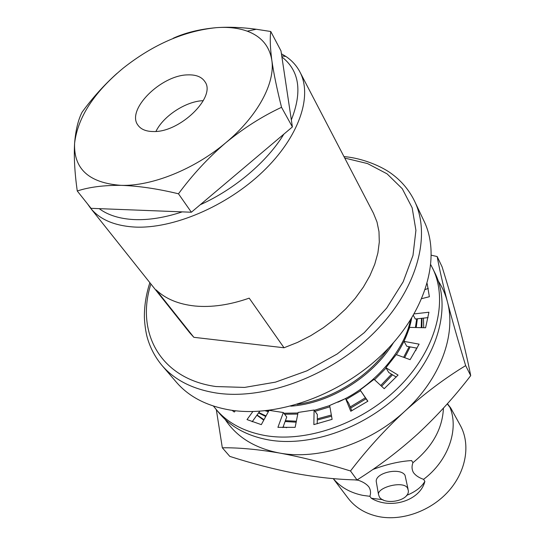 <?xml version="1.0" encoding="UTF-8"?>
<svg xmlns="http://www.w3.org/2000/svg" width="545" height="545" viewBox="0 0 545 545"><rect width="100%" height="100%" fill="white"/><g stroke="black" fill="none" stroke-linecap="round" stroke-linejoin="round"><path stroke-width="0.82" d="M357.663 479.532L358.174 480.234C362.97 481.821 366.519 484.028 368.822 486.849C370.668 489.805 371.022 492.959 369.871 496.311L362.806 495.364C350.381 492.816 340.536 487.237 333.288 478.619M447.275 403.872L449.952 407.347C459.135 429.446 448.324 460.763 423.581 479.334C419.003 477.767 415.637 475.533 413.485 472.638C411.775 469.599 411.598 466.282 412.947 462.678L411.598 460.573C399.635 461.281 386.678 464.272 372.719 469.545M407.496 487.952L408.321 490.486C409.663 501.039 384.314 505.603 379.32 496.836L378.441 494.213C377.985 487.121 403.15 480.561 407.496 487.952M408.028 489.001L405.037 475.329C400.575 467.181 375.471 472.522 376.234 481.419L376.513 483.027M182.221 211.876C164.781 217.646 148.751 220.214 134.125 219.581C119.627 218.824 107.978 215.173 99.19 208.646M281.418 53.791L285.914 56.476C291.943 60.522 296.603 65.672 299.893 71.913C312.782 96.063 299.123 136.965 262.813 171.689C226.597 206.419 172.717 229.172 134.404 227.04C114.218 225.746 99.558 219.39 90.409 207.979L87.643 204.048M230.167 410.044C206.828 406.052 188.883 396.76 176.342 382.161L161.933 365.375C174.461 379.96 192.535 389.164 216.161 392.993C264.284 400.466 330.325 376.186 373.591 333.179C416.973 290.185 431.524 236.046 414.616 201.248L424.092 221.243C441.007 256.082 427.055 309.758 384.716 352.029C342.492 394.328 277.712 417.852 230.167 410.044M193.85 337.314L156.136 289.892C165.551 298.885 178.494 304.26 194.981 306.017C211.651 307.571 229.724 304.948 249.201 298.149L284.027 347.764L193.85 337.314L189.585 332.593L90.409 207.979M449.952 407.347L451.117 409.465L450.688 407.905L460.3 425.379C470.669 444.059 466.445 470.948 448.733 490.963C431.054 510.985 401.938 521.415 378.407 516.551C365.457 513.744 355.36 507.64 348.126 498.246L333.227 478.612M415.774 350.524L416.666 348.112M421.244 327.661L421.476 318.341M421.898 327.674L421.987 318.287M285.403 420.672L296.357 421.224M317.292 418.88L331.346 415.024M350.217 406.952L365.341 397.83M380.723 385.479L391.548 374.19M403.634 357.309L409.138 346.709M415.419 327.518L416.693 318.873M285.096 421.517L296.16 422.205M317.279 420.018L331.551 416.182M350.68 408.069L366.029 398.831M381.602 386.289L392.543 374.796M404.649 357.677L410.133 346.892M416.21 327.538L417.368 318.798M283.884 413.239L297.986 413.001M314.308 410.324L329.677 405.596M337.825 402.217C373.345 386.814 404.111 351.58 410.433 320.174M284.633 414.227L297.774 414.077M315.037 411.332L329.889 406.802M346.184 399.478L360.613 390.724M374.531 379.749L386.105 368.059M396.365 354.652C404.288 342.567 409.39 330.413 411.659 318.205M297.134 404.383C331.585 399.587 367.167 377.964 388.415 348.241M290.751 406.154C329.432 403.593 372.085 377.596 393.47 342.723M267.159 410.576L268.74 410.984M265.258 410.78L268.365 411.679M258.807 412.551L266.035 415.951M258.534 412.933L265.742 416.489M257.036 415.004L263.998 419.691M283.114 426.96L286.711 427.668M263.76 420.141L256.879 415.229L263.794 420.079M369.871 496.311L371.281 498.253L382.944 499.704M406.543 495.405C415.481 491.808 421.592 487.121 424.868 481.344L423.581 479.334M358.174 480.234L354.434 479.859M443.439 408.13C442.479 428.82 432.314 447.009 412.947 462.678M450.688 407.905L447.425 403.702M371.281 498.253C390.281 509.895 420.181 500.773 424.868 481.344M299.893 71.913L373.427 213.184L377.004 221.999L378.986 231.659L379.3 242.034L377.889 252.955L374.756 264.236L369.905 275.675L363.399 287.065L355.34 298.176L345.857 308.804L335.121 318.73L323.328 327.756L310.718 335.7L297.529 342.41L284.027 347.764M281.894 56.959C299.382 70.571 302.529 91.553 291.337 119.907M283.843 134.165C267.098 161.729 234.752 189.231 200.206 204.77M153.54 131.536C180.136 132.462 216.447 96.792 204.947 81.736C201.759 76.872 196.05 74.59 187.814 74.876C161.013 75.026 125.881 109.961 137.994 125.227C140.998 129.417 146.183 131.515 153.54 131.536M270.77 31.508L280.982 50.869L292.392 126.944L191.37 212.23L91.049 208.326L77.254 190.982C89.189 187.078 103.768 185.205 120.983 185.348C89.06 182.984 73.595 168.97 74.597 143.294C77.697 117.468 93.958 92.371 123.368 68.009C153.411 44.356 184.414 30.908 216.372 27.659C228.062 26.8 238.349 27.972 247.232 31.167C261.287 36.386 269.482 46.08 271.819 60.257C275.389 82.983 257.669 116.283 225.828 142.708C194.354 169.345 151.592 186.404 120.983 185.348C138.341 185.913 157.505 188.727 178.474 193.795C192.467 174.788 208.251 157.757 225.828 142.708C243.717 128.082 262.288 116.283 281.533 107.311C276.949 89.026 273.706 73.337 271.819 60.257C270.177 47.633 269.823 38.055 270.77 31.508L256.273 29.26C242.075 27.339 228.777 26.807 216.372 27.659C199.743 29.164 185.361 32.7 173.215 38.252M292.392 126.944L281.533 107.311M191.37 212.23L178.474 193.795M116.95 73.432C104.034 85.068 92.412 97.984 82.084 112.188C78.173 119.791 75.673 130.16 74.597 143.294C73.82 156.905 74.706 172.806 77.254 190.982M203.299 100.675C186.165 101.118 163.33 115.949 155.959 131.42M437.179 256.559L442.097 266.852C448.433 287.358 454.074 306.889 459.026 325.44C463.829 343.725 467.726 360.456 470.717 375.641C454.734 396.467 437.24 415.746 418.24 433.466C399.001 450.919 378.598 466.411 357.03 479.941C337.375 479.532 316.931 477.372 295.69 473.476C273.958 469.225 252.001 463.529 229.806 456.39L222.326 447.799C238.363 447.561 257.329 449.284 279.217 452.984C301.194 457.01 324.949 463.005 350.496 470.969C366.942 449.462 385.022 429.569 404.744 411.284C424.725 393.361 445.027 378.141 465.655 365.627C458.372 341.742 452.275 320.419 447.363 301.658C442.656 283.311 439.263 268.283 437.179 256.559L431.374 255.224M357.03 479.941L350.496 470.969M216.331 409.69L222.326 447.799M470.717 375.641L465.655 365.627M423.731 327.715L423.431 318.123M438.296 281.029C442.37 287.263 445.388 294.137 447.363 301.658C456.444 334.487 440.435 379.082 404.744 411.284C369.592 443.875 318.076 460.409 279.217 452.984C254.624 448.14 236.612 436.961 225.187 419.446M414.207 313.9L428.922 312.224L425.597 327.763L409.677 327.382L404.029 341.381L419.119 344.154L410.113 359.666L396.249 354.611L385.908 367.725L398.061 375.069L384.211 388.701L374.068 379.327L360.129 389.975L367.875 401.215L350.782 411.264L345.564 398.552L329.657 405.473L332.109 419.343L313.859 424.603L314.09 410.017L298.101 412.449L295.138 427.348L277.916 427.341L283.352 412.538L269.087 410.344L261.314 424.637L247.021 419.589L252.86 411.536M430.857 264.843L435.06 273.222C450.892 305.002 439.658 352.935 403.464 390.07C367.371 427.226 311.079 447.445 268.733 439.938C247.444 436.007 230.991 427.13 219.369 413.314L213.429 406.066M432.58 268.14C448.419 299.927 437.049 347.983 400.623 385.288C364.292 422.613 307.707 443.003 265.217 435.564C243.853 431.66 227.36 422.797 215.738 408.982M427.171 283.598L429.365 296.732L421.816 298.619M235.447 410.753L234.255 412.027L232.061 410.324M259.754 411.243L252.172 421.748M283.352 412.538L286.738 417.007L282.875 427.607M314.09 410.017L317.353 414.554L317.224 423.826M345.564 398.552L348.671 403.184L351.784 410.746M367.732 401.304L360.129 389.975M396.256 377.051L388.776 372.514L385.908 367.725M417.061 348.18L406.768 346.266L404.029 341.381M428.084 317.606L415.317 319.029L413.355 315.371M428.275 288.38L425.318 289.497M344.74 158.07L367.548 163.582L387.073 173.855L402.271 188.727L412.156 207.788L415.917 230.351L412.987 255.448L403.157 281.847L386.684 308.089L364.292 332.634L337.198 353.978L306.985 370.804L275.491 382.14L244.576 387.42L215.997 386.548C159.596 378.748 135.637 331.769 150.89 283.979M149.868 282.692C146.292 293.769 144.466 304.703 144.391 315.494C144.282 318.546 144.963 328.301 146.905 336.217C149.746 346.974 154.753 356.696 161.933 365.375M343.977 156.606C362.425 158.07 382.556 166.552 392.781 174.652C402.135 181.723 409.418 190.593 414.616 201.248M281.738 55.917L285.914 56.476M378.441 494.213L376.234 481.419M247.232 31.167L256.273 29.26"/></g></svg>
